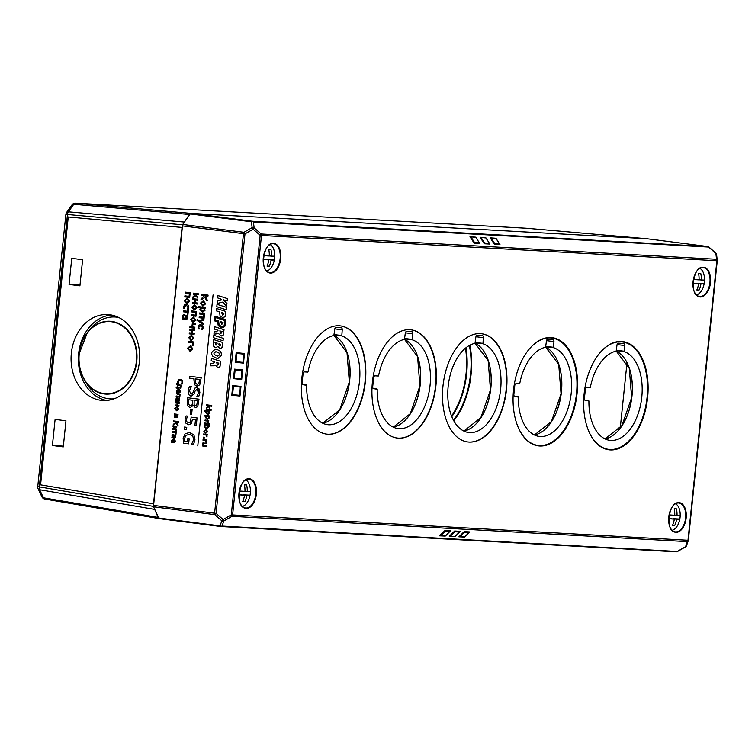<?xml version="1.0" encoding="UTF-8"?>
<svg xmlns="http://www.w3.org/2000/svg" width="755" height="755" viewBox="0 0 755 755"><rect width="100%" height="100%" fill="white"/><g stroke="black" fill="none" stroke-linecap="round" stroke-linejoin="round"><path stroke-width="1.13" d="M526.065 228.218A4.039 3.284 93.2 0 1 526.15 228.218A4.039 3.284 93.2 0 1 526.235 228.227L75.585 203.189A4.039 3.284 -86.8 0 0 75.5 203.18A4.039 4.039 0 0 0 71.989 204.869A4.039 2.227 35.5 0 1 73.773 204.275A4.039 2.444 -85 0 1 75.585 203.189L191.204 213.401L646.431 238.693L526.273 228.227A4.039 2.265 -85 0 1 526.32 228.227M183.267 223.706L189.42 214.486L190.911 213.42M153.699 504.198L182.351 227.057M159.409 518.638L44.856 499.055A4.039 2.435 -80.3 0 1 43.441 497.8A4.039 2.416 155 0 1 41.874 496.781A4.039 4.039 0 0 0 44.856 499.055A4.039 2.435 -80.3 0 0 45.017 499.074L159.343 518.619L158.116 517.401L153.935 507.615M118.714 317.487A41.006 32.663 -86.7 0 0 89.552 329.775L87.344 332.606A36.476 29.049 -86.7 0 0 79.086 353.944A36.476 29.049 -86.7 0 0 84.579 380.19A36.476 29.049 -86.7 0 0 115.251 392.704A36.476 29.049 -86.7 0 0 136.759 361.409A36.476 29.049 -86.7 0 0 120.753 324.546A36.476 29.049 -86.7 0 0 87.344 332.606L79.077 353.944C78.18 363.674 80.011 372.423 84.579 380.19L86.438 383.266A41.006 32.663 -86.7 0 0 113.986 398.848M153.52 503.793L40.487 484.842M68.186 216.968L182.078 227.444M646.431 238.693L526.235 228.227A4.039 2.265 -85 0 1 526.273 228.227A4.039 4.039 0 0 0 526.15 228.218L75.5 203.18M158.116 517.401L43.441 497.8L39.675 489.74A4.039 2.435 -80.3 0 1 39.326 486.871L37.75 486.598A4.039 4.039 0 0 0 38.109 488.721A4.039 2.416 -25 0 0 39.675 489.74L154.35 509.351M153.407 506.378L39.326 486.871L67.459 214.628A4.039 2.444 -85 0 1 68.394 211.825A4.039 2.227 -144.5 0 0 66.61 212.429A4.039 4.039 0 0 0 65.883 214.354L182.54 224.792M111.504 315.033A43.035 34.268 -86.7 0 0 78.463 355.964A43.035 34.268 -86.7 0 0 106.53 400.452M82.616 259.739L79.917 285.852L69.054 284.446L71.753 258.333L82.616 259.739M69.054 284.446L79.992 285.079M55.106 419.402L65.968 420.809L63.269 446.922L52.406 445.516L55.106 419.402M52.406 445.516L63.345 446.148M100.934 400.31A43.035 34.268 93.3 0 1 71.234 354.331A43.035 34.268 93.3 0 1 107.861 314.571A43.035 34.268 93.3 0 1 139.571 359.522A43.035 34.268 93.3 0 1 102.859 400.49A43.035 34.268 93.3 0 1 100.934 400.31M216.402 349.112L220.724 351.424L221.762 355.218L217.695 358.7L221.734 355.218L220.705 351.424L216.374 349.112C211.674 350.849 210.522 353.274 212.919 356.388L217.695 358.7M217.459 356.077L214.335 354.605L213.891 353.198L215.892 351.67L219.252 353.189L219.724 354.671L217.77 356.105M215.902 351.67L213.91 353.198L214.335 354.605M214.363 354.605L217.478 356.077M225.896 311.485L216.6 308.512L216.355 310.862L219.611 311.909L220.035 315.911L222.706 317.638L225.009 316.741L225.915 311.485L225.037 316.741L222.961 317.657M216.6 308.512L225.915 311.485M221.574 312.542L222.734 315.184L221.545 312.532L223.952 313.316L222.848 315.194M213.825 335.324L223.338 338.363L213.825 335.324L213.58 337.73L223.065 340.779L223.32 338.363L223.065 340.779M210.673 365.826L213.505 365.798L210.673 365.826L210.928 363.353L213.231 363.353L214.779 361.89L211.202 360.748L211.447 358.351L220.734 361.362L219.979 366.704L218.072 367.666M213.505 365.798L215.326 365.193L213.505 365.798M215.326 365.193L218.016 367.666L219.95 366.704L220.734 361.362L211.447 358.351M216.572 362.485L217.723 365.099L216.553 362.475L218.818 363.202L217.704 365.09M226.519 307.361L217.034 304.322L216.789 306.728L226.273 309.776L226.547 307.361L226.273 309.776M226.547 307.361L217.034 304.322M217.912 346.507L219.969 348.65L221.989 347.602L222.716 342.487L213.523 339.542L213.448 346.035L215.628 347.706L217.912 346.507L215.855 347.725M218.922 344.356L219.894 346.139L218.941 344.356M215.005 342.44L215.977 345.148L214.986 342.44L217.232 343.166L215.958 345.148M213.542 339.542L222.744 342.487L222.008 347.602L220.149 348.668M218.978 343.761L220.79 344.346L219.884 346.139M223.093 299.697L227.179 300.971L227.425 298.593L217.94 295.554L217.695 297.932L220.677 298.905L221.508 299.971L217.393 300.849L217.119 303.482L222.838 302.066L226.623 306.407L226.934 303.397L223.093 299.697L226.934 303.397M217.959 295.554L227.453 298.593L227.179 300.971M226.642 306.407L226.953 303.397M222.838 302.066L217.119 303.482M214.901 316.194L225.773 319.676L225.896 323.47L224.735 326.622L225.868 323.47L225.754 319.667L214.873 316.194L214.401 320.828L217.6 321.866L218.261 325.698L221.932 327.906L224.735 326.622L222.008 327.906M225.462 319.997L225.547 323.433L224.499 326.349L223.036 327.377L220.715 327.245L218.525 325.452L217.969 321.555L214.76 320.526L215.156 316.704L225.462 319.997M215.175 316.713L214.76 320.526M214.779 320.526L217.695 321.47M217.997 321.555L218.554 325.452L221.961 327.5M221.083 336.032L223.216 335.088L224.008 329.746L214.713 326.736L214.467 329.133L218.044 330.275L216.496 331.747L214.203 331.738L213.948 334.21L218.544 333.559L221.29 336.05M219.818 330.86L222.083 331.587L220.97 333.474L219.818 330.86M224.008 329.746L214.713 326.736M224.027 329.746L223.244 335.088L221.111 336.032M219.837 330.869L220.97 333.474M218.572 333.559L213.948 334.21M224.971 320.592L224.075 325.849L221.791 326.745L224.075 325.849L224.971 320.592L215.656 317.619L215.42 319.978L218.667 321.026L219.101 325.027L222.017 326.773M220.63 321.649L221.81 324.301L220.611 321.649L223.018 322.432L221.904 324.31M224.952 320.592L215.656 317.619M646.61 238.712A2.02 1.18 97.3 0 0 646.563 238.703A2.02 1.18 97.3 0 0 646.506 238.693L191.119 213.401A2.02 1.18 97.3 0 0 190.222 213.939L182.729 224.462A2.02 1.18 97.3 0 0 182.238 225.868L153.359 505.369A2.02 1.18 97.3 0 0 153.558 506.803L158.795 518.034A2.02 1.18 97.3 0 0 159.522 518.666A2.02 1.18 97.3 0 0 159.569 518.666L220.715 526.499M176.368 430.463L175.972 434.304L176.349 430.463L175.811 430.397L176.349 430.463M172.518 431.539L175.651 431.935L172.518 431.539L172.442 432.294L175.566 432.7L175.415 434.238L175.953 434.304M213.07 294.931L197.772 445.941M203.397 300.745L200.509 303.114L202.812 306.134L205.671 303.774L203.397 300.745L205.7 303.774L202.84 306.134M205.058 295.809L207.531 300.641L205.03 295.809L207.965 296.186L208.078 295.12L207.965 296.186M204.718 297.413L200.943 300.226L204.709 297.404L206.738 300.537L207.512 300.632M201.585 294.28L208.106 295.12L201.566 294.28L201.453 295.347L204.445 295.733L201.085 298.867L200.943 300.226M198.48 306.624L205.171 307.483L198.461 306.624L198.357 307.644L200.405 307.908L199.905 309.361L202.321 312.24L204.992 310.362L204.539 308.436L205.02 310.362L202.633 312.268M205.171 307.483L205.067 308.502L205.152 307.483M203.954 319.11L203.859 320.205L200.066 321.394L203.52 323.499L203.416 324.546L203.501 323.489L200.047 321.385L203.841 320.205L203.954 319.11L199.075 320.705L197.149 319.365L199.084 320.696M204.548 313.589L204.058 318.346L204.52 313.589L199.631 312.966L204.52 313.589M199.244 316.704L203.425 317.232L199.244 316.704L199.141 317.713L204.029 318.346M196.102 294.535L197.857 298.216L196.083 294.525L198.206 294.799L198.31 293.789L198.206 294.799M195.781 295.903L192.921 297.998L195.772 295.885L197.857 298.216M193.422 293.157L198.338 293.789L193.422 293.157L193.318 294.176L195.573 294.459L193.053 296.743L192.921 297.998M200.811 325.632L198.801 327.142L199.188 329.02L198.782 327.142L200.792 325.632L202.453 327.613L201.689 329.34L202.614 329.454L203.171 327.727L202.614 329.454M200.641 324.556L202.736 325.613L203.199 327.727L202.718 325.613L200.651 324.565M194.724 304.765L191.836 307.125L194.148 310.145L197.008 307.785L194.724 304.765L197.027 307.785L194.167 310.145M195.687 300.056L195.403 302.774L197.385 303.029L197.253 304.038L197.357 303.019L195.375 302.774L195.658 300.046L197.64 300.301L197.744 299.291L197.64 300.301M192.487 302.396L194.667 302.68L192.468 302.396L192.365 303.416L197.253 304.038M192.874 298.659L197.772 299.291L192.855 298.659L192.751 299.678L194.95 299.961L194.667 302.68M191.591 310.871L196.508 311.504L195.989 316.251L196.479 311.504L191.591 310.871L191.487 311.891L195.668 312.428L195.385 315.146L191.204 314.608L191.1 315.628L195.989 316.251M191.204 314.608L195.394 315.146M193.459 316.977L190.581 319.346L192.884 322.366L195.743 320.007L193.459 316.977L195.762 320.007L193.167 322.394M192.534 330.482L192.261 333.2L194.243 333.455L194.111 334.465L194.214 333.455L192.232 333.2L192.516 330.473L194.497 330.728L194.601 329.718L194.516 330.728M189.326 332.823L191.525 333.106L189.326 332.823L189.222 333.842L194.111 334.465M189.713 329.086L194.62 329.718L189.713 329.086L189.609 330.105L191.808 330.388L191.525 333.106M193.837 324.348L192.931 324.442L192.544 326.934L194.884 327.226L194.752 328.246L194.856 327.226L192.516 326.924L192.478 325.443L192.912 324.442L195.139 324.518L195.243 323.508L195.139 324.518M189.986 326.604L191.883 326.849L189.967 326.604L189.864 327.613L194.752 328.246M193.355 323.263L195.262 323.508L193.365 323.272M190.487 345.771L187.599 348.13L189.911 351.15L192.77 348.791L190.487 345.771L192.789 348.791L190.194 351.179M191.581 335.192L188.693 337.551L191.006 340.571L193.865 338.212L191.581 335.192L193.884 338.212L191.298 340.599M185.277 292.119L190.194 292.742L189.675 297.498L190.166 292.742L185.277 292.119L185.173 293.129L189.354 293.667L189.071 296.385L184.89 295.856L184.786 296.866L189.675 297.498M184.89 295.856L189.071 296.385M188.467 341.307L193.365 341.93L192.969 345.752L193.337 341.93L188.448 341.298L188.344 342.317L192.516 342.855L192.223 345.667L192.94 345.752M187.731 309.248L188.476 309.342L187.948 314.457L188.448 309.342L187.731 309.248L187.523 311.305L183.352 310.767L187.523 311.296M187.146 298.225L184.258 300.584L186.57 303.604L189.429 301.245L187.146 298.225L189.448 301.254L186.862 303.633M206.219 408.974L209.909 409.446L209.805 410.201L209.89 409.446L206.219 408.974L206.143 409.738L209.805 410.201M186.41 305.284L184.399 306.794L184.805 308.663L184.371 306.794L186.381 305.275L188.052 307.257L187.287 308.984L188.212 309.097L188.769 307.37L188.316 305.256L188.788 307.37L188.212 309.097M186.23 304.208L188.335 305.256L186.249 304.208M204.671 410.682L209.72 411.324L209.616 412.088L209.692 411.324L204.671 410.682L204.596 411.437L206.134 411.635L205.756 412.73L207.795 414.91M209.248 412.032L209.597 413.476L207.587 414.891L209.569 413.476L209.616 412.088M182.635 317.949L183.125 318.015L182.502 318.959L185.843 319.393L187.212 318.903L187.731 315.26L186.891 315.156L187.759 315.26L187.24 318.903L185.872 319.393M184.324 314.335L185.758 315.628L186.004 318.384L186.787 318.063L185.824 318.365L185.73 315.628L184.333 314.335M204.199 415.259L209.239 415.901L209.144 416.666L209.22 415.901L204.199 415.259L204.124 416.024L205.662 416.222L205.285 417.307L207.323 419.487M208.776 416.618L209.126 418.062L207.115 419.469L209.097 418.062L209.144 416.666M208.71 405.869L209.975 408.795L208.682 405.869L211.674 406.247L211.749 405.482L206.643 404.831L206.568 405.595L208.304 406.124L206.36 407.577L206.257 408.578L208.616 406.747L206.257 408.578M206.643 404.831L211.778 405.492L211.674 406.247M205.077 420.016L208.767 420.478L208.663 421.243L208.748 420.478L205.077 420.016L205.001 420.771L207.597 421.111L207.833 422.791L208.474 422.875L208.116 421.177L208.663 421.243M208.144 421.177L208.474 422.875M210.522 409.474L211.164 409.559L211.079 410.418L211.145 409.55L210.503 409.474L210.409 410.333L211.051 410.418M209.05 423.517L209.711 423.593L209.607 424.461L209.692 423.593L209.05 423.517L208.965 424.376L209.607 424.461M204.765 423.017L208.456 423.489L208.352 424.244L208.437 423.489L204.765 423.017L204.69 423.772L208.352 424.244M203.303 437.173L204.265 437.296L204.143 438.259L204.237 437.296L203.303 437.173L203.208 438.145L204.143 438.259M207.804 426.075L208.144 427.519L206.096 428.925M204.577 424.895L209.701 425.546L209.626 426.311L209.682 425.546L204.577 424.895L204.275 426.783L206.313 428.944M203.444 443.43L204.256 443.383L203.104 444.1L203.425 445.327L206.162 445.686L206.058 446.441L206.143 445.676L203.397 445.327L203.076 444.1L203.425 443.43L206.351 443.657L206.426 442.892L206.37 443.657M202.5 445.214L202.397 445.969L206.058 446.441M205.992 429.387L203.822 431.162L205.549 433.427L207.691 431.652L205.992 429.387L207.719 431.662L205.577 433.427M187.589 397.725L187.655 405.916L190.09 407.709L193.195 405.435L195.488 407.728L197.744 406.539L198.98 399.178L187.57 397.725L198.999 399.187L197.772 406.539L195.705 407.747M193.223 405.435L190.109 407.709M206.7 435.135L207.059 436.834L206.681 435.135L207.304 434.436L203.633 433.974L203.557 434.729L206.162 435.069L206.398 436.758L207.04 436.834M203.633 433.974L207.323 434.446L207.229 435.201M191.157 417.166L197.064 417.921L196.262 425.641L197.036 417.921L191.157 417.166L190.383 422.215L188.656 422.809L186.872 421.847L186.391 419.733L186.938 417.713L186.419 419.733L186.9 421.847L188.684 422.809M186.126 415.93L187.74 416.137L186.098 415.93L185.069 419.525L185.834 423.121L188.448 424.716L191.355 423.621L192.468 419.176L191.383 423.621L188.844 424.754M187.731 416.279L186.957 417.713L187.702 416.279M206.134 440.627L206.464 442.336L206.106 440.627L206.738 439.939L203.067 439.467L202.991 440.231L205.587 440.561L205.822 442.251L206.464 442.336M203.067 439.467L206.757 439.939L206.653 440.703M189.637 434.427L186.041 435.267L184.484 438.495L184.56 441.439L187.485 441.817L184.531 441.439L184.465 438.495L186.023 435.267L189.609 434.427L192.78 436.097L193.686 439.542L191.685 444.166L193.516 444.402L194.969 439.929L193.535 444.402M187.816 438.561L189.175 438.731L188.646 443.836L189.146 438.731L187.816 438.561L187.476 441.817M189.184 432.417L193.931 434.871L194.998 439.929L193.912 434.871L189.194 432.417M189.807 376.292L189.59 378.161L193.846 378.708L194.431 384.644L196.838 386.201L199.735 384.871L201.189 377.755L189.788 376.292L201.217 377.755L199.754 384.871L196.857 386.201M177.982 384.106L181.03 385.38L180.747 388.155L181.002 385.38L177.953 384.106M177.604 387.749L180.719 388.145M176.198 387.306L177.085 387.419L176.198 387.306L176.123 388.013L177.529 388.193M176.576 383.625L178.01 383.804L176.576 383.625L176.51 384.333L177.397 384.446L177.085 387.419M189.439 386.343L191.364 386.588L189.439 386.343L188.071 390.845L188.731 394.648L191.024 396.233L194.186 393.808L195.083 391.005L197.046 389.401L195.101 391.005L194.205 393.817L191.043 396.233M191.364 386.588L189.42 390.882L191.147 394.27L189.401 390.882L191.345 386.588M196.847 387.409L199.886 392.581L198.716 396.668L199.867 392.581L199.273 389.061L196.866 387.409M177.208 390.892L177.491 392.506L177.18 390.892L178.652 389.571L177.18 390.892M178.51 389.552L178.331 392.694L179.973 392.402L180.511 391.137L178.586 388.787L180.539 391.147L179.992 392.402L178.69 392.742M190.751 409.097L192.157 409.276L191.591 414.589L192.138 409.276L190.751 409.097L190.203 414.41L191.591 414.589M177.095 392.817L180.115 394.233L179.803 397.205L180.096 394.233L177.085 392.855M176.217 395.979L179.341 396.375L176.198 395.979L176.113 396.734L179.784 397.205M184.56 427.047L186.749 427.33L186.513 429.586L186.721 427.321L184.541 427.047L184.305 429.302L186.485 429.576M176.963 406.766L174.792 408.54L176.519 410.805L178.661 409.04L176.963 406.766L178.69 409.04L176.736 410.824M180.077 380.124L178.793 380.511L178.171 381.766L178.605 383.71L178.142 381.766L178.765 380.511L180.303 380.142L181.728 380.869L182.087 382.266L181.257 384.05L182.04 384.153L182.408 383.389L182.04 384.153M180.143 379.284L182.2 380.303L182.427 383.389L182.172 380.303L180.152 379.293M177.585 417.241L176.84 417.609L177.831 416.071L176.821 417.609L177.557 417.232M174.358 413.938L178.029 414.41L177.859 416.071L178.01 414.41L174.339 413.938L174.32 417.053L175.084 417.628L176.094 416.854L175.103 417.628M176.217 397.951L177.123 397.659L176.236 397.951L177.123 397.659L178.105 398.621L177.095 397.659L176.217 397.951L175.66 401.122L178.171 401.443L179.199 401.075L179.586 398.347L178.954 398.262L179.605 398.347L179.218 401.075L178.322 401.452M178.954 398.262L178.859 400.452L178.152 400.669L178.086 398.621L178.18 400.669L178.878 400.452M174.028 426.745L176.5 429.189L176.425 429.897L176.481 429.189L173.999 426.745L176.698 427.085L176.774 426.339L173.103 425.867L173.037 426.556L175.556 429.029L172.82 428.68L172.735 429.435L176.406 429.897M172.82 428.68L175.547 429.029M173.103 425.867L176.793 426.339L176.717 427.085M177.68 403.236L177.472 405.275L178.954 405.463L178.878 406.228L178.935 405.463L177.444 405.275L177.651 403.236L179.143 403.425L179.218 402.66L175.556 402.189L175.471 402.953L177.123 403.161L176.915 405.209L175.264 404.991L175.188 405.756L178.85 406.228M175.264 404.991L176.915 405.199M175.556 402.189L179.246 402.66L179.143 403.425M171.961 436.918L171.885 437.683L175.415 437.636L175.811 434.908L175.179 434.823L175.83 434.908L175.443 437.636L174.528 438.013M175.179 434.823L175.084 437.003L174.49 437.249L174.311 435.173L173.32 434.219L172.461 434.512L173.339 434.219L174.329 435.182L174.396 437.23L175.103 437.013M177.312 423.659L178.095 425.697L177.293 423.659M175.981 423.281L173.178 425.386L175.981 423.272L178.076 425.697M173.612 420.931L178.529 421.554L178.425 422.356L178.501 421.554L173.612 420.931L173.537 421.734L175.773 422.017L175.726 422.517L173.263 424.367L173.159 425.386M176.245 422.073L176.83 423.366L176.217 422.073L178.425 422.356M172.055 440.76L172.338 442.373L172.027 440.76L173.499 439.438L172.027 440.76M173.357 439.429L173.178 442.562L174.82 442.27L175.358 441.014L173.433 438.655L175.387 441.014L174.839 442.27L173.537 442.609M450.131 531.227L445.384 535.993L440.618 535.729L445.176 531.265L450.027 531.501L445.176 531.265L445.016 530.482L440.618 535.729L439.561 535.833L440.278 535.786M450.339 530.991L445.469 535.965L440.495 535.805M454.916 536.55L449.272 536.295L454.661 531.02L460.239 531.331L455.105 536.456L450.329 536.192L454.821 531.794L459.672 532.039L454.821 531.794L454.661 531.02L450.329 536.192L449.272 536.295L454.878 536.55M459.984 531.529L455.208 536.352M464.787 536.88L459.918 536.73L464.334 532.398L464.174 531.624L459.918 536.73L458.861 536.833L464.457 537.079L459.795 536.796M464.391 537.079L469.752 531.935L464.457 532.02L469.1 532.662L464.457 537.079M239.986 396.054L239.75 395.327L239.373 395.648L239.986 396.054L240.987 386.409L240.288 387.06L240.987 386.409L232.757 385.607L233.437 386.39L232.757 385.607L231.766 395.252L232.521 394.978L232.21 394.591L239.439 395.309L232.587 394.639L233.437 386.39L240.288 387.06L239.75 395.327L240.6 387.079L233.446 386.031L231.766 395.252L239.986 396.054M241.081 379.067L241.468 378.755L241.704 379.472L242.685 369.941L241.996 370.233L241.156 378.736L234.229 378.397L235.145 369.922L234.465 369.138L234.767 369.875L241.996 370.592L234.767 369.875L233.474 378.67L241.081 379.067M242.883 362.721L243.497 363.127L243.808 353.774L244.11 354.161L244.497 353.482L236.844 353.453L236.164 352.67L235.994 361.702L235.164 362.315L242.883 362.721M475.622 237.145L479.198 242.61L474.433 242.346L471.016 237.013L469.997 236.702L474.433 242.346L474.112 243.119L479.198 242.61L479.699 243.431L479.331 242.921M480.812 237.429L480.114 237.268L484.597 242.987L484.285 243.761L489.372 243.252L489.863 244.073L489.495 243.572M480.699 237.429L485.975 237.967M485.786 237.721L489.863 244.073L484.285 243.761L480.114 237.268L485.739 237.702M495.856 238.269L499.48 243.818L494.714 243.554L491.241 238.136L490.231 237.825L494.714 243.554L494.393 244.327L499.48 243.818L499.98 244.639L499.612 244.129M175.83 430.397L175.651 431.935M202.925 305.086L201.217 303.199L203.265 301.792L204.964 303.68L202.925 305.086M203.001 301.774L201.245 303.199L202.944 305.086M204.539 308.436L205.049 308.502M202.331 311.183L200.66 309.286L201.066 307.993L203.85 308.351L204.237 310.012L202.614 311.202L200.66 309.286M201.094 307.993L200.688 309.286M197.168 319.365L197.036 320.45L203.388 324.546M199.65 312.966L199.528 313.976L203.708 314.514L203.425 317.242M200.924 324.584L198.895 325.122L198.065 327.075L198.263 328.897L199.188 329.02M194.526 309.125L192.544 307.219L194.592 305.813L196.3 307.7L194.535 309.125M194.337 305.784L192.572 307.219L194.252 309.097M192.987 321.319L191.289 319.431L193.327 318.025L195.035 319.912L192.987 321.319L191.289 319.431M193.355 318.034L191.308 319.44M192.931 324.442L193.809 324.348M193.516 323.282L192.28 323.678L191.883 326.849M190.043 350.103L188.306 348.225L190.043 350.103L192.063 348.706L190.354 346.819L188.306 348.225L190.383 346.819M191.109 339.523L189.401 337.645L191.449 336.239L193.157 338.127L191.393 339.552L189.401 337.645L191.468 336.239M183.371 310.767L183.248 311.787L187.419 312.315L187.202 314.373L187.919 314.457M186.674 302.557L184.966 300.679L187.013 299.273L188.722 301.16L186.674 302.557M187.042 299.273L184.994 300.679L186.702 302.557M186.513 304.237L184.494 304.765L183.654 306.719L183.861 308.54L184.777 308.663M206.634 411.702L208.71 411.966L209.003 413.221L207.578 414.089L206.323 412.674L206.634 411.702L206.351 412.674L207.795 414.118M184.437 314.344L183.238 314.731L182.672 315.968L183.125 318.015M186.919 315.156L186.768 318.063L186.004 318.384M183.814 318.1L183.399 316.43L184.362 315.392L185.154 316.439L185.164 318.28L183.814 318.1L185.164 318.27M184.39 315.401L183.418 316.43L183.833 318.1M207.314 418.695L205.851 417.251L206.153 416.279L208.238 416.552L208.531 417.798L207.323 418.695M206.181 416.279L205.879 417.251L207.106 418.676M208.616 406.747L209.956 408.795M206.077 428.925L208.125 427.519L207.776 426.075L209.597 426.311M206.106 428.132L204.841 426.707L205.152 425.745L207.257 426.009L207.559 427.264L206.341 428.151L204.841 426.707M205.181 425.745L204.869 426.707M204.077 442.59L202.944 442.864L202.51 443.827L202.878 445.261M205.634 432.643L204.35 431.228L205.888 430.171L207.163 431.586L205.851 432.662L204.35 431.228L205.907 430.171M188.693 399.754L188.693 404.52L190.477 405.775M192.119 404.84L190.222 405.746L188.665 404.52L188.674 399.754L192.884 400.292L192.119 404.84M195.611 405.765L194.092 404.774L194.148 400.461L197.489 400.886L196.744 405.19L195.62 405.765M194.177 400.461L194.111 404.774L195.479 405.756M192.468 419.176L195.507 419.563L194.903 425.461L196.243 425.631M189.09 434.38L189.609 434.427M189.788 432.473L185.135 433.738L183.144 438.4L183.635 443.194L188.618 443.836M196.989 384.248L195.375 383.229L195.139 378.868L199.688 379.454L198.829 383.455L197.187 384.267L195.375 383.229M195.158 378.868L195.403 383.229M180.275 387.324L177.661 386.985L180.275 387.324L180.417 386.031L177.878 384.852L177.661 386.985L177.878 384.852M196.895 389.382L198.537 392.534L196.885 396.432L198.697 396.668M197.112 387.428L194.932 388.079L192.903 392.751L191.006 394.261M178.897 392.015L179.662 391.854L178.878 392.015L179.124 389.627L178.897 392.015L180.011 391.033L179.124 389.627M178.793 388.806L176.642 390.835L176.793 392.411L177.463 392.506M176.547 392.751L177.132 394.242L179.501 394.827L179.341 396.375M176.623 410.022L175.32 408.606L176.859 407.549L178.133 408.965L176.604 410.022L175.32 408.606M176.661 407.53L175.349 408.606M180.417 379.312L178.425 379.831L177.585 381.681L177.812 383.615L178.586 383.71M174.773 414.759L174.707 416.458L174.754 414.75L175.953 414.91L175.16 416.836L175.726 416.543M175.698 416.543L174.707 416.458M177.189 416.637L176.387 416.515L176.434 414.967L177.434 415.099L177.217 416.637M176.821 417.609L176.066 416.873M176.453 414.967L176.802 416.817M178.859 400.452L178.274 400.688M176.642 400.48L176.33 399.225L177.057 398.442L177.661 400.603L176.642 400.48L177.661 400.603M177.085 398.451L176.359 399.225L176.67 400.48M175.084 437.003L174.49 437.249M172.442 434.512L173.32 434.219L172.008 435.437L172.348 436.966M173.886 437.164L172.867 437.032L172.555 435.786L172.886 437.041L173.886 437.164L173.282 435.003L172.555 435.786L173.301 435.012M173.744 441.883L174.509 441.722L173.726 441.883L173.971 439.495L173.744 441.883L174.858 440.901L173.971 439.495M173.641 438.674L171.489 440.703L171.64 442.288L172.31 442.373M577.065 393.544A54.549 31.748 -82.7 0 1 538.372 445.884A54.549 31.748 -82.7 0 1 513.806 387.749A54.549 31.748 -82.7 0 1 552.235 337.683A54.549 31.748 -82.7 0 1 577.065 393.544M519.478 383.861L519.751 383.531A45.055 26.227 -82.7 0 1 545.591 347.253L546.412 341.184A2.02 1.18 -82.7 0 1 547.8 339.24L552.971 339.533A2.02 1.18 -82.7 0 1 553.028 339.533A2.02 1.18 -82.7 0 1 553.943 341.6L553.519 347.687A45.055 26.227 -82.7 0 1 570.638 397.517A45.055 26.227 -82.7 0 1 539.259 436.428A45.055 26.227 -82.7 0 1 518.345 397.073L514.825 396.535A2.02 1.18 -82.7 0 1 514.778 396.526A2.02 1.18 -82.7 0 1 513.862 394.459L514.768 385.616A2.02 1.18 -82.7 0 1 516.156 383.682L519.478 383.861M647.63 397.47A54.549 31.748 -82.7 0 1 608.945 449.81A54.549 31.748 -82.7 0 1 584.379 391.675A54.549 31.748 -82.7 0 1 622.809 341.6A54.549 31.748 -82.7 0 1 647.63 397.47M590.051 387.787L590.325 387.457A45.055 26.227 -82.7 0 1 616.165 351.169L616.986 345.101A2.02 1.18 -82.7 0 1 618.373 343.166L623.545 343.45A2.02 1.18 -82.7 0 1 623.602 343.459A2.02 1.18 -82.7 0 1 624.517 345.526L624.092 351.613A45.055 26.227 -82.7 0 1 641.212 401.443A45.055 26.227 -82.7 0 1 609.823 440.344A45.055 26.227 -82.7 0 1 588.919 400.99L585.399 400.452A2.02 1.18 -82.7 0 1 585.351 400.443A2.02 1.18 -82.7 0 1 584.427 398.376L585.342 389.542A2.02 1.18 -82.7 0 1 586.729 387.598L590.051 387.787M398.555 438.164A54.549 31.748 -82.7 0 1 397.234 438.051A54.549 31.748 -82.7 0 1 372.668 379.907A54.549 31.748 -82.7 0 1 411.088 329.841A54.549 31.748 -82.7 0 1 435.795 386.843A54.549 31.748 -82.7 0 1 398.555 438.164M327.981 434.248A54.549 31.748 -82.7 0 1 326.66 434.125A54.549 31.748 -82.7 0 1 302.094 375.99A54.549 31.748 -82.7 0 1 340.514 325.915A54.549 31.748 -82.7 0 1 365.222 382.927A54.549 31.748 -82.7 0 1 327.981 434.248M469.129 442.09A54.549 31.748 -82.7 0 1 467.798 441.968A54.549 31.748 -82.7 0 1 443.232 383.833A54.549 31.748 -82.7 0 1 481.662 333.757A54.549 31.748 -82.7 0 1 506.36 390.76A54.549 31.748 -82.7 0 1 469.129 442.09M677.292 551.48L222.027 526.075A2.02 1.67 -160.5 0 1 220.035 525.876A2.02 1.18 97.3 0 0 220.762 526.509A2.02 1.18 97.3 0 0 220.809 526.509A2.02 1.642 -86.8 0 0 222.027 526.075L223.81 521.026L223.131 519.553L221.828 520.827A2.02 1.67 19.5 0 0 223.81 521.026L231.964 516.326L687.361 541.628A2.02 1.67 19.5 0 0 688.343 540.269L717.222 260.768A2.02 1.585 173.5 0 0 716.542 259.276L261.145 233.984L260.164 235.352L231.285 514.863L231.964 516.326A2.02 1.642 -86.8 0 0 232.597 514.967L261.475 235.466L716.873 260.758L687.984 540.269L231.285 514.863L223.131 519.553L216.09 513.381L244.979 233.871L243.969 232.304A2.02 1.18 97.3 0 0 243.478 233.71L214.599 513.211L153.359 505.369M153.558 506.803L214.797 514.646L216.09 513.381L214.599 513.211A2.02 1.18 97.3 0 0 214.797 514.646L221.828 520.827L220.035 525.876L158.795 518.034M688.343 540.25L687.984 540.269A2.02 1.642 93.2 0 1 687.361 541.628L685.578 546.677L677.414 551.367A2.02 1.642 93.2 0 1 676.301 551.82A2.02 2.02 0 0 0 677.424 551.546L685.578 546.856A2.02 2.02 0 0 0 686.474 545.78A2.02 1.67 -160.5 0 1 685.578 546.677L685.417 546.762M182.238 225.868L244.979 233.871L253.133 229.18L260.164 235.352L261.475 235.466A2.02 1.642 -86.8 0 0 261.145 233.984L254.114 227.802A2.02 1.585 173.5 0 0 252.132 227.614L253.133 229.18L254.114 227.802L253.444 221.979A2.02 1.642 -86.8 0 0 252.359 221.243A2.02 1.18 97.3 0 0 251.462 221.781A2.02 1.585 -6.5 0 1 253.444 221.979L708.69 247.064M715.91 253.208L715.872 253.453A2.02 1.585 -6.5 0 1 716.58 254.501A2.02 2.02 0 0 0 715.91 253.208L708.879 247.027A2.02 2.02 0 0 0 707.803 246.545A2.02 1.18 97.3 0 0 707.746 246.536A2.02 1.642 93.2 0 1 708.841 247.272L715.872 253.453L716.542 259.276A2.02 1.642 93.2 0 1 716.873 260.758L717.222 260.749M620.261 427.991L626.999 362.787M481.501 333.738A54.549 31.748 -82.7 0 1 506.02 390.863A54.549 31.748 -82.7 0 1 468.798 442.043A54.549 31.748 -82.7 0 1 467.638 441.949M482.945 343.77A45.055 26.227 -82.7 0 1 500.065 393.6A45.055 26.227 -82.7 0 1 468.685 432.511A45.055 26.227 -82.7 0 1 447.96 388.825A45.055 26.227 -82.7 0 1 475.018 343.327L475.848 337.268A2.02 1.18 -82.7 0 1 477.226 335.324L482.407 335.607A2.02 1.18 -82.7 0 1 482.454 335.616A2.02 1.18 -82.7 0 1 483.37 337.683L482.945 343.77L475.273 342.789M340.354 325.896A54.549 31.748 -82.7 0 1 364.873 383.021A54.549 31.748 -82.7 0 1 327.661 434.21A54.549 31.748 -82.7 0 1 326.49 434.106M307.766 372.102L308.031 371.771A45.055 26.227 -82.7 0 1 333.87 335.494L334.701 329.425A2.02 1.18 -82.7 0 1 336.079 327.481L341.26 327.774A2.02 1.18 -82.7 0 1 341.307 327.774A2.02 1.18 -82.7 0 1 342.223 329.841L341.798 335.928A45.055 26.227 -82.7 0 1 358.918 385.758A45.055 26.227 -82.7 0 1 327.538 424.669A45.055 26.227 -82.7 0 1 306.634 385.305L303.114 384.767A2.02 1.18 -82.7 0 1 303.057 384.767A2.02 1.18 -82.7 0 1 302.142 382.7L303.057 373.857A2.02 1.18 -82.7 0 1 304.435 371.913L307.766 372.102M410.928 329.822A54.549 31.748 -82.7 0 1 435.446 386.938A54.549 31.748 -82.7 0 1 398.225 438.127A54.549 31.748 -82.7 0 1 397.064 438.023M378.34 376.018L378.604 375.697A45.055 26.227 -82.7 0 1 404.444 339.41L405.275 333.342A2.02 1.18 -82.7 0 1 406.652 331.398L411.834 331.69A2.02 1.18 -82.7 0 1 411.881 331.69A2.02 1.18 -82.7 0 1 412.796 333.767L412.372 339.854A45.055 26.227 -82.7 0 1 429.491 389.684A45.055 26.227 -82.7 0 1 398.111 428.585A45.055 26.227 -82.7 0 1 377.207 389.231L373.678 388.693A2.02 1.18 -82.7 0 1 373.631 388.683A2.02 1.18 -82.7 0 1 372.715 386.617L373.631 377.783A2.02 1.18 -82.7 0 1 375.009 375.839L378.34 376.018M699.932 268.393A13.741 7.994 -82.7 0 1 704.453 277.614A13.741 7.994 -82.7 0 1 704.519 280.086L704.528 280.086A13.354 7.777 -82.7 0 1 704.16 283.682A22.593 1.227 -172.5 0 1 704.16 283.691A22.593 1.227 -172.5 0 1 700.961 283.889L697.507 283.304L704.16 283.682A22.622 22.622 0 0 1 703.235 287.136A13.741 7.994 -82.7 0 1 696.535 294.922M693.467 279.52L699.083 279.878A22.593 17.884 -86.6 0 0 698.545 273.348L700.763 273.47A22.593 18.809 93 0 1 701.357 280.001L704.528 280.086A22.622 22.622 0 0 0 704.453 277.614M699.083 279.812L701.357 280.001M700.961 283.889A22.593 18.809 93 0 1 699.045 290.109A21.3 1.161 -172.5 0 1 696.827 289.986A22.593 17.884 -86.6 0 0 698.677 283.767A22.593 1.227 -172.5 0 1 693.043 283.285M693.052 283.059L698.677 283.767M699.045 290.109L696.931 289.75M675.612 503.774A13.741 7.994 -82.7 0 1 680.123 512.994A13.741 7.994 -82.7 0 1 680.198 515.457L680.208 515.457A13.354 7.777 -82.7 0 1 679.83 519.053A22.593 1.227 -172.5 0 1 679.83 519.062A22.593 1.227 -172.5 0 1 676.631 519.27L673.177 518.685L679.83 519.053A22.622 22.622 0 0 1 678.905 522.517A13.741 7.994 -82.7 0 1 672.214 530.293M669.138 514.901L674.762 515.259A22.593 17.884 -86.6 0 0 674.224 508.728L676.433 508.851A22.593 18.809 93 0 1 677.037 515.382L680.208 515.457A22.622 22.622 0 0 0 680.123 512.994M674.762 515.193L677.037 515.382M676.631 519.27A22.593 18.809 93 0 1 674.715 525.489A21.3 1.161 -172.5 0 1 672.507 525.367A22.593 17.884 -86.6 0 0 674.357 519.147A22.593 1.227 -172.5 0 1 668.722 518.657M668.732 518.44L674.357 519.147M674.715 525.489L672.601 525.131M245.819 479.897A13.741 7.994 -82.7 0 1 250.339 489.117A13.741 7.994 -82.7 0 1 250.415 491.59L250.415 491.59A13.354 7.777 -82.7 0 1 250.047 495.186A22.593 1.227 -172.5 0 1 250.047 495.195A22.593 1.227 -172.5 0 1 246.847 495.393L243.393 494.808L250.047 495.186A22.622 22.622 0 0 1 249.122 498.64A13.741 7.994 -82.7 0 1 242.43 506.416M239.354 491.024L244.969 491.382A22.593 17.884 -86.6 0 0 244.441 484.852L246.649 484.974A22.593 18.809 93 0 1 247.253 491.505L250.415 491.59A22.622 22.622 0 0 0 250.339 489.117M244.979 491.316L247.253 491.505M246.847 495.393A22.593 18.809 93 0 1 244.931 501.613A21.3 1.161 -172.5 0 1 242.714 501.49A22.593 17.884 -86.6 0 0 244.573 495.271A22.593 1.227 -172.5 0 1 238.929 494.789M238.939 494.563L244.573 495.271M244.931 501.613L242.817 501.254M270.148 244.526A13.741 7.994 -82.7 0 1 274.669 253.746A13.741 7.994 -82.7 0 1 274.735 256.209L274.745 256.209A13.354 7.777 -82.7 0 1 274.367 259.805A22.593 1.227 -172.5 0 1 274.367 259.814A22.593 1.227 -172.5 0 1 271.168 260.022L267.723 259.437L274.367 259.805A22.622 22.622 0 0 1 273.442 263.259A13.741 7.994 -82.7 0 1 266.751 271.045M263.684 255.652L269.299 256.002A22.593 17.884 -86.6 0 0 268.761 249.471L270.979 249.603A22.593 18.809 93 0 1 271.573 256.134L274.745 256.209A22.622 22.622 0 0 0 274.669 253.746M269.299 255.936L271.573 256.134M271.168 260.022A22.593 18.809 93 0 1 269.252 266.232A21.3 1.161 -172.5 0 1 267.043 266.109A22.593 17.884 -86.6 0 0 268.893 259.89A22.593 1.227 -172.5 0 1 263.259 259.409M263.268 259.191L268.893 259.89M269.252 266.232L267.138 265.873M453.774 420.79A63.033 36.693 97.3 0 0 469.903 345.177M469.384 345.46A62.627 36.457 -82.7 0 1 453.481 420.242M451.82 416.713A62.627 36.457 97.3 0 0 465.977 347.753M465.467 348.168A62.221 36.221 -82.7 0 1 451.565 416.071M514.032 395.846L513.853 394.572M79.237 353.972A36.127 28.775 93.3 0 1 125.292 328.416A36.127 28.775 93.3 0 1 118.865 390.628A36.127 28.775 93.3 0 1 79.237 353.972M40.619 484.483L68.214 217.383M68.148 217.261L40.525 484.578M184.041 222.036L68.394 211.825L73.773 204.275L189.42 214.486M450.159 531.227L450.593 530.793L445.016 530.482L439.561 535.833L445.205 536.078M454.774 536.522L450.216 536.267M469.317 532.36L469.752 531.935L464.174 531.624L458.861 536.833L464.504 537.079M234.465 369.138L233.474 378.67L241.704 379.472L242.685 369.941L234.465 369.138M235.164 362.315L243.497 363.127L244.497 353.482L236.164 352.67L235.164 362.315M242.95 362.381L235.994 361.702L236.844 353.453L243.799 354.133L242.95 362.381M475.678 237.155L469.997 236.702L474.112 243.119L479.699 243.431L475.858 237.315L470.78 236.862L475.858 237.4M470.846 236.872L475.48 237.136M484.597 242.987L481.133 237.58L485.899 237.844L489.372 243.252L484.597 242.987M480.954 237.438L485.597 237.693M495.903 238.278L490.231 237.825L494.393 244.327L499.98 244.639L496.092 238.438L491.005 237.985L496.092 238.523M491.071 238.004L495.705 238.259M527.5 351.254A54.143 31.521 -82.7 0 1 562.626 343.063A54.143 31.521 -82.7 0 1 576.499 393.497A54.143 31.521 -82.7 0 1 551.103 442.6A54.143 31.521 -82.7 0 1 517.855 426.518M598.064 355.171A54.143 31.521 -82.7 0 1 633.19 346.979A54.143 31.521 -82.7 0 1 647.073 397.413A54.143 31.521 -82.7 0 1 621.676 446.526A54.143 31.521 -82.7 0 1 588.428 430.444M710.493 282.596A14.949 8.701 97.3 0 0 698.762 268.997A14.949 8.701 97.3 0 0 696.101 294.743A14.949 8.701 97.3 0 0 710.493 282.596M696.837 271.102A14.543 8.465 -82.7 0 1 703.311 267.638A14.543 8.465 -82.7 0 1 709.927 282.54A14.543 8.465 -82.7 0 1 699.97 296.526A14.543 8.465 -82.7 0 1 699.611 296.498A14.543 8.465 -82.7 0 1 694.222 291.524M280.7 258.72A14.949 8.701 97.3 0 0 268.978 245.13A14.949 8.701 97.3 0 0 266.317 270.866A14.949 8.701 97.3 0 0 280.7 258.72M686.163 517.977A14.949 8.701 97.3 0 0 674.442 504.378A14.949 8.701 97.3 0 0 671.78 530.114A14.949 8.701 97.3 0 0 686.163 517.977M256.379 494.1A14.949 8.701 97.3 0 0 244.658 480.501A14.949 8.701 97.3 0 0 241.996 506.246A14.949 8.701 97.3 0 0 256.379 494.1M267.053 247.225A14.543 8.465 -82.7 0 1 273.518 243.771A14.543 8.465 -82.7 0 1 280.143 258.663A14.543 8.465 -82.7 0 1 270.177 272.659A14.543 8.465 -82.7 0 1 269.828 272.621A14.543 8.465 -82.7 0 1 264.429 267.648M242.723 482.605A14.543 8.465 -82.7 0 1 249.197 479.142A14.543 8.465 -82.7 0 1 255.822 494.044A14.543 8.465 -82.7 0 1 245.856 508.03A14.543 8.465 -82.7 0 1 245.507 508.002A14.543 8.465 -82.7 0 1 240.109 503.028M672.507 506.473A14.543 8.465 -82.7 0 1 678.981 503.019A14.543 8.465 -82.7 0 1 685.606 517.921A14.543 8.465 -82.7 0 1 675.64 531.907A14.543 8.465 -82.7 0 1 675.291 531.879A14.543 8.465 -82.7 0 1 669.893 526.896M416.609 353.689A45.451 26.463 -82.7 0 1 408.587 416.364M557.756 361.532A45.451 26.463 -82.7 0 1 549.734 424.206M628.33 365.448A45.451 26.463 -82.7 0 1 620.308 428.123M346.045 349.763A45.451 26.463 -82.7 0 1 338.014 412.438M487.183 357.606A45.451 26.463 -82.7 0 1 479.161 420.28M159.522 518.666L220.762 526.509A2.02 2.02 0 0 0 220.904 526.518L676.301 551.82A2.02 1.642 93.2 0 1 676.206 551.811L220.998 526.518M707.945 246.583A2.02 1.18 97.3 0 0 707.803 246.545L646.563 238.703M190.222 213.939L251.462 221.781L252.132 227.614L243.969 232.304L182.729 224.462M646.506 238.693L707.746 246.536L252.359 221.243L191.119 213.401M463.9 431.086A45.055 26.227 97.3 0 0 490.646 389.863A45.055 26.227 97.3 0 0 475.103 343.289L488.155 360.56L490.476 389.854L480.859 417.638L463.872 431.077M302.538 384.455L306.436 384.956L302.538 384.455M334.125 334.946L341.798 335.928M341.637 335.522L334.172 334.569M322.753 423.244A45.055 26.227 97.3 0 0 349.499 382.03A45.055 26.227 97.3 0 0 333.955 335.447L347.007 352.717L349.329 382.011L339.722 409.795L322.734 423.234M334.795 328.887L342.223 329.841M373.112 388.372L377.009 388.872L373.112 388.372M404.699 338.872L412.372 339.854M412.211 339.439L404.737 338.485M393.327 427.17A45.055 26.227 97.3 0 0 420.073 385.947A45.055 26.227 97.3 0 0 404.529 339.373L417.581 356.634L419.903 385.937L410.286 413.712L393.308 427.16M405.369 332.813L412.796 333.767M482.785 343.365L475.31 342.402M475.943 336.73L483.37 337.683M514.259 396.215L518.156 396.715L514.259 396.215M545.846 346.705L553.519 347.687M553.358 347.281L545.884 346.328M534.465 435.003A45.055 26.227 97.3 0 0 561.22 393.789A45.055 26.227 97.3 0 0 545.676 347.206L558.728 364.476L561.05 393.77L551.433 421.554L534.446 434.993M546.516 340.656L553.943 341.6M584.832 400.141L588.721 400.631L584.832 400.141M616.42 350.631L624.092 351.613M623.932 351.207L616.457 350.245M605.038 438.929A45.055 26.227 97.3 0 0 631.793 397.706A45.055 26.227 97.3 0 0 616.24 351.132L629.292 368.402L631.624 397.696L622.007 425.471L605.019 438.919M617.09 344.573L624.517 345.526M68.092 217.044L40.421 484.767M41.874 496.781L38.109 488.721M37.75 486.598L65.883 214.354M66.61 212.429L71.989 204.869M440.042 535.757L445.167 536.078M699.611 296.498C688.73 296.583 693.335 264.439 703.311 267.638M269.828 272.621C258.937 272.706 263.552 240.562 273.518 243.771M245.507 508.002C234.616 508.087 239.231 475.943 249.197 479.142M675.291 531.879C664.4 531.964 669.015 499.81 678.981 503.019M686.474 545.78L688.258 540.731A2.02 2.02 0 0 0 688.362 540.259L717.25 260.758A2.02 2.02 0 0 0 717.25 260.324L716.58 254.501"/></g></svg>
